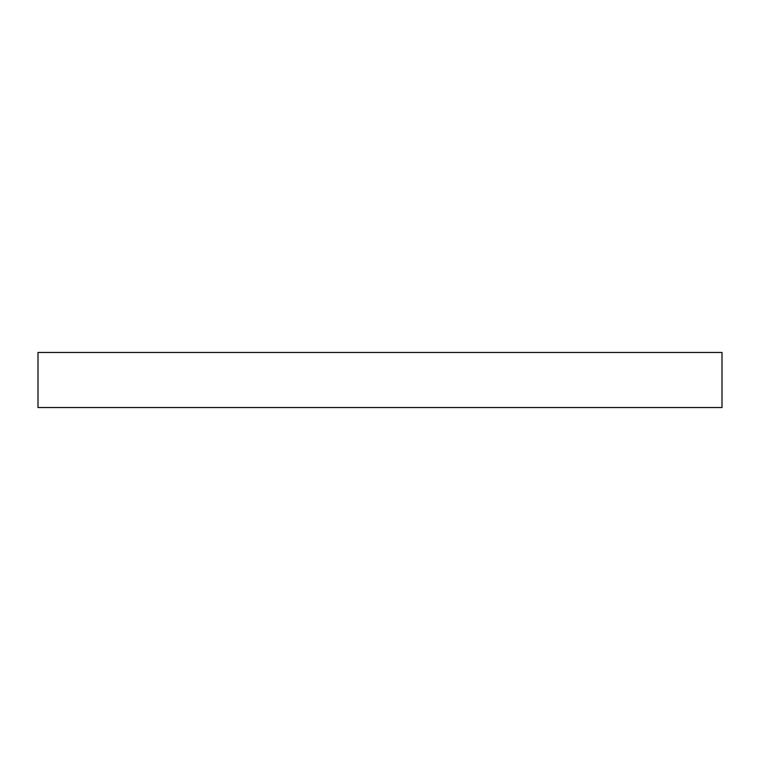 <?xml version="1.0" encoding="UTF-8"?>
<svg xmlns="http://www.w3.org/2000/svg" width="760" height="760" viewBox="0 0 760 760"><rect width="100%" height="100%" fill="white"/><g stroke="black" fill="none" stroke-linecap="round" stroke-linejoin="round"><path stroke-width="1.14" d="M722 352.469L38 352.469L38 407.531L722 407.531L722 352.469L722 407.531L38 407.531L38 352.469L722 352.469"/></g></svg>
